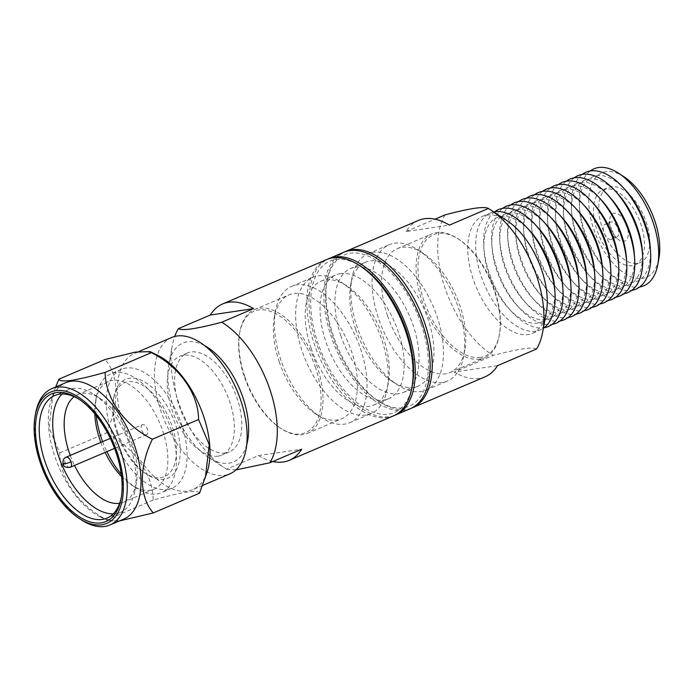 <?xml version="1.0" encoding="UTF-8"?>
<svg xmlns="http://www.w3.org/2000/svg" width="694" height="694" viewBox="0 0 694 694"><rect width="100%" height="100%" fill="white"/><g stroke="black" fill="none" stroke-linecap="round" stroke-linejoin="round"><path stroke-width="0.52" stroke-dasharray="3.47 2.6" d="M246.726 444.646A64.594 34.188 66.9 0 1 208.434 457.294A64.594 34.188 66.9 0 1 173.604 407.604A64.594 34.188 66.9 0 1 168.816 364.411A64.594 34.188 66.9 0 1 187.458 341.795A64.594 34.188 66.9 0 1 204.444 345.534M272.785 461.527A84.989 44.98 66.9 0 1 258.411 455.585L226.574 469.17A84.989 44.98 66.9 0 1 224.414 467.808A84.989 44.98 66.9 0 1 178.592 402.425A84.989 44.98 66.9 0 1 172.286 345.603A84.989 44.98 66.9 0 1 174.715 336.469M326.657 259.573A84.989 44.98 -113.1 0 0 314.434 344.476A84.989 44.98 -113.1 0 0 387.347 417.606A84.989 44.98 -113.1 0 0 393.351 415.923M361.878 267.034A82.274 43.54 -113.1 0 0 317.297 272.889A82.274 43.54 -113.1 0 0 318.017 343.357A82.274 43.54 -113.1 0 0 388.588 414.144A82.274 43.54 -113.1 0 0 412.34 385.335M225.515 452.956A53.716 28.428 66.9 0 1 179.442 406.745A53.716 28.428 66.9 0 1 187.163 353.081A53.716 28.428 66.9 0 1 237.036 398.235A53.716 28.428 66.9 0 1 229.315 451.898A53.716 28.428 66.9 0 1 225.515 452.956M218.09 456.131A53.716 28.428 66.9 0 1 172.008 409.911A53.716 28.428 66.9 0 1 179.737 356.248A53.716 28.428 66.9 0 1 229.61 401.401A53.716 28.428 66.9 0 1 221.889 455.064A53.716 28.428 66.9 0 1 218.09 456.131M171.73 337.484A74.111 39.22 -113.1 0 0 161.077 411.525A74.111 39.22 -113.1 0 0 224.648 475.295A74.111 39.22 -113.1 0 0 229.888 473.829M207.324 471.53A74.111 39.22 66.9 0 1 192.741 489.669A74.111 39.22 66.9 0 1 187.51 491.135A74.111 39.22 66.9 0 1 123.931 427.374A74.111 39.22 66.9 0 1 134.584 353.333A74.111 39.22 66.9 0 1 157.772 355.363M199.482 493.217C199.083 491.421 194.953 491.031 187.094 492.046C178.228 493.503 166.924 496.175 153.183 500.062C153.183 474.479 134.055 447.118 105.965 433.203C119.585 405.608 119.359 375.463 105.063 359.501M123.758 519.095A74.111 39.22 66.9 0 1 118.527 520.569A74.111 39.22 66.9 0 1 100.578 517.073A74.111 39.22 66.9 0 1 54.947 456.799A74.111 39.22 66.9 0 1 51.018 400.898A74.111 39.22 66.9 0 1 65.6 382.758M153.183 500.062L106.989 519.763C79.22 506.03 59.797 478.799 59.771 452.904L49.109 427.799L52.978 394.73L55.511 387.46M81.111 519.693A74.111 39.22 66.9 0 1 41.154 462.681A74.111 39.22 66.9 0 1 35.654 413.13M121.311 497.32A66.633 35.264 -113.1 0 0 121.554 496.089A66.633 35.264 -113.1 0 0 116.609 451.534A66.633 35.264 -113.1 0 0 80.678 400.273A66.633 35.264 -113.1 0 0 79.628 399.605M113.2 513.89A66.633 35.264 -113.1 0 0 115.803 513.673A66.633 35.264 -113.1 0 0 120.504 512.354A66.633 35.264 -113.1 0 0 135.026 490.337A66.633 35.264 -113.1 0 0 130.09 445.782A66.633 35.264 -113.1 0 0 94.158 394.53A66.633 35.264 -113.1 0 0 68.22 389.776A66.633 35.264 -113.1 0 0 62.052 393.984M119.637 503.28A58.478 30.944 -113.1 0 0 123.671 502.135A58.478 30.944 -113.1 0 0 136.414 482.816A58.478 30.944 -113.1 0 0 132.077 443.718A58.478 30.944 -113.1 0 0 100.552 398.738A58.478 30.944 -113.1 0 0 77.789 394.565A58.478 30.944 -113.1 0 0 74.163 396.682M121.537 476.526A58.478 30.944 -113.1 0 0 131.47 484.924A58.478 30.944 -113.1 0 0 150.104 490.25A58.478 30.944 -113.1 0 0 154.242 489.096A58.478 30.944 -113.1 0 0 162.648 430.679A58.478 30.944 -113.1 0 0 112.48 380.364A58.478 30.944 -113.1 0 0 108.351 381.527A58.478 30.944 -113.1 0 0 95.607 400.846A58.478 30.944 -113.1 0 0 94.792 413.832M121.259 474.288A64.594 34.188 -113.1 0 0 136.267 488.082A64.594 34.188 -113.1 0 0 156.853 493.963A64.594 34.188 -113.1 0 0 161.416 492.688A64.594 34.188 -113.1 0 0 170.698 428.155A64.594 34.188 -113.1 0 0 115.291 372.574A64.594 34.188 -113.1 0 0 110.728 373.858A64.594 34.188 -113.1 0 0 96.648 395.198A64.594 34.188 -113.1 0 0 96.214 415.576M167.462 489.435A64.594 34.188 -113.1 0 0 172.025 488.16A64.594 34.188 -113.1 0 0 181.316 423.626A64.594 34.188 -113.1 0 0 121.337 369.329A64.594 34.188 -113.1 0 0 112.055 433.863A64.594 34.188 -113.1 0 0 167.462 489.435M117.225 433.689A50.992 26.988 66.9 0 1 113.434 399.597A50.992 26.988 66.9 0 1 128.156 381.735A50.992 26.988 66.9 0 1 171.904 425.613A50.992 26.988 66.9 0 1 172.346 469.291A50.992 26.988 66.9 0 1 144.716 472.918A50.992 26.988 66.9 0 1 117.225 433.689M117.885 432.995A53.716 28.428 66.9 0 1 113.903 397.081A53.716 28.428 66.9 0 1 129.405 378.273A53.716 28.428 66.9 0 1 175.478 424.494A53.716 28.428 66.9 0 1 175.946 470.497A53.716 28.428 66.9 0 1 146.85 474.323A53.716 28.428 66.9 0 1 117.885 432.995M142.426 424.65A5.439 2.88 66.9 0 0 141.645 430.08A5.439 2.88 -113.1 0 0 146.313 434.765A5.439 2.88 -113.1 0 0 146.694 434.652A5.439 2.88 -113.1 0 0 147.475 429.222A5.439 2.88 66.9 0 0 142.426 424.65L110.285 438.356M226.574 469.17L235.96 469.89M258.411 455.585L301.699 449.191M59.771 452.904L105.965 433.203M119.498 520.916L108.186 520.812L106.989 519.763M70.25 455.438A58.478 30.944 -113.1 0 0 74.527 465.44M100.821 442.399A58.478 30.944 -113.1 0 0 105.089 452.401M102.608 441.636A64.594 34.188 -113.1 0 0 106.876 451.638M480.448 357.393A65.956 34.908 66.9 0 1 423.869 300.641A65.956 34.908 66.9 0 1 423.297 244.149A65.956 34.908 66.9 0 1 459.029 239.456A65.956 34.908 66.9 0 1 494.588 290.196A65.956 34.908 66.9 0 1 499.48 334.291A65.956 34.908 66.9 0 1 480.448 357.393M479.823 359.119A67.309 35.628 66.9 0 1 422.082 301.205A67.309 35.628 66.9 0 1 431.755 233.956A67.309 35.628 66.9 0 1 436.517 232.62A67.309 35.628 66.9 0 1 457.962 238.762A67.309 35.628 66.9 0 1 494.258 290.543A67.309 35.628 66.9 0 1 499.255 335.549A67.309 35.628 66.9 0 1 484.586 357.783A67.309 35.628 66.9 0 1 479.823 359.119M387.59 315.917A67.309 35.628 66.9 0 1 397.263 248.669A67.309 35.628 66.9 0 1 402.026 247.333A67.309 35.628 66.9 0 1 423.47 253.475A67.309 35.628 66.9 0 1 459.766 305.256A67.309 35.628 66.9 0 1 464.763 350.262A67.309 35.628 66.9 0 1 450.094 372.496A67.309 35.628 66.9 0 1 445.331 373.832A67.309 35.628 66.9 0 1 387.59 315.917M442.217 382.489A74.111 39.22 66.9 0 1 378.638 318.719A74.111 39.22 66.9 0 1 389.291 244.678A74.111 39.22 66.9 0 1 394.53 243.212A74.111 39.22 66.9 0 1 418.144 249.97A74.111 39.22 66.9 0 1 458.109 306.982A74.111 39.22 66.9 0 1 463.601 356.534A74.111 39.22 66.9 0 1 447.448 381.015A74.111 39.22 66.9 0 1 442.217 382.489M357.41 327.776A74.111 39.22 66.9 0 1 351.91 278.216A74.111 39.22 66.9 0 1 368.063 253.735A74.111 39.22 66.9 0 1 373.303 252.269A74.111 39.22 66.9 0 1 436.882 316.03A74.111 39.22 66.9 0 1 426.229 390.071A74.111 39.22 66.9 0 1 397.376 384.788A74.111 39.22 66.9 0 1 357.41 327.776M355.753 329.494A67.309 35.628 66.9 0 1 350.756 284.488A67.309 35.628 66.9 0 1 365.426 262.254A67.309 35.628 66.9 0 1 370.188 260.918A67.309 35.628 66.9 0 1 427.929 318.832A67.309 35.628 66.9 0 1 418.248 386.081A67.309 35.628 66.9 0 1 392.041 381.284A67.309 35.628 66.9 0 1 355.753 329.494M340.893 335.835A67.309 35.628 66.9 0 1 350.574 268.587A67.309 35.628 66.9 0 1 355.328 267.259A67.309 35.628 66.9 0 1 413.069 325.174A67.309 35.628 66.9 0 1 403.396 392.422A67.309 35.628 66.9 0 1 340.893 335.835M394.4 415.446A84.989 44.98 66.9 0 1 316.559 343.573A84.989 44.98 66.9 0 1 327.724 259.148M410.328 408.679A84.989 44.98 66.9 0 1 331.42 337.232A84.989 44.98 66.9 0 1 343.634 252.33M311.181 348.509A67.309 35.628 66.9 0 1 320.854 281.27A67.309 35.628 66.9 0 1 325.607 279.934A67.309 35.628 66.9 0 1 347.061 286.067A67.309 35.628 66.9 0 1 383.357 337.848A67.309 35.628 66.9 0 1 388.345 382.854A67.309 35.628 66.9 0 1 373.676 405.096A67.309 35.628 66.9 0 1 368.922 406.432A67.309 35.628 66.9 0 1 311.181 348.509M340.468 273.592A67.309 35.628 -113.1 0 0 335.714 274.928A67.309 35.628 -113.1 0 0 326.033 342.177A67.309 35.628 -113.1 0 0 388.536 398.755A67.309 35.628 -113.1 0 0 398.209 331.515A67.309 35.628 -113.1 0 0 340.468 273.592M365.799 415.081A74.111 39.22 66.9 0 1 302.228 351.311A74.111 39.22 66.9 0 1 312.881 277.279A74.111 39.22 66.9 0 1 318.121 275.804A74.111 39.22 66.9 0 1 341.734 282.562A74.111 39.22 66.9 0 1 381.691 339.574A74.111 39.22 66.9 0 1 387.191 389.126A74.111 39.22 66.9 0 1 371.038 413.615A74.111 39.22 66.9 0 1 365.799 415.081M281.001 360.368A74.111 39.22 66.9 0 1 275.501 310.817A74.111 39.22 66.9 0 1 291.654 286.327A74.111 39.22 66.9 0 1 296.893 284.861A74.111 39.22 66.9 0 1 360.464 348.631A74.111 39.22 66.9 0 1 349.811 422.672A74.111 39.22 66.9 0 1 320.958 417.38A74.111 39.22 66.9 0 1 281.001 360.368M279.335 362.094A67.309 35.628 66.9 0 1 274.347 317.089A67.309 35.628 66.9 0 1 289.016 294.846A67.309 35.628 66.9 0 1 293.77 293.51A67.309 35.628 66.9 0 1 351.52 351.433A67.309 35.628 66.9 0 1 341.838 418.682A67.309 35.628 66.9 0 1 315.631 413.876A67.309 35.628 66.9 0 1 279.335 362.094M244.852 376.807A67.309 35.628 66.9 0 1 239.855 331.801A67.309 35.628 66.9 0 1 254.524 309.559A67.309 35.628 66.9 0 1 259.278 308.223A67.309 35.628 66.9 0 1 317.028 366.146A67.309 35.628 66.9 0 1 307.347 433.394A67.309 35.628 66.9 0 1 281.139 428.588A67.309 35.628 66.9 0 1 244.852 376.807M315.232 366.701A65.956 34.908 66.9 0 1 315.805 423.201A65.956 34.908 66.9 0 1 280.072 427.886A65.956 34.908 66.9 0 1 244.514 377.154A65.956 34.908 66.9 0 1 239.621 333.051A65.956 34.908 66.9 0 1 273.271 312.43A65.956 34.908 66.9 0 1 315.232 366.701M624.088 176.849A56.778 30.05 -113.1 0 0 605.992 171.678A56.778 30.05 -113.1 0 0 593.821 229.514A56.778 30.05 -113.1 0 0 629.944 276.238A56.778 30.05 -113.1 0 0 658.91 258.48M602.392 228.248A40.799 21.592 -113.1 0 0 637.387 263.356A40.799 21.592 -113.1 0 0 640.267 262.549A40.799 21.592 -113.1 0 0 646.131 221.785A40.799 21.592 -113.1 0 0 608.256 187.493A40.799 21.592 -113.1 0 0 602.392 228.248M632.078 265.62A40.799 21.592 66.9 0 1 597.083 230.512A40.799 21.592 66.9 0 1 602.947 189.757A40.799 21.592 66.9 0 1 640.822 224.049A40.799 21.592 66.9 0 1 634.958 264.804A40.799 21.592 66.9 0 1 632.078 265.62M610.937 228.465A14.956 7.92 -113.1 0 0 618.996 239.977A14.956 7.92 -113.1 0 0 623.767 241.339A14.956 7.92 -113.1 0 0 626.977 226.097A14.956 7.92 -113.1 0 0 617.46 213.787A14.956 7.92 -113.1 0 0 609.826 218.471A14.956 7.92 -113.1 0 0 610.937 228.465M616.272 237.218A8.163 4.32 66.9 0 1 613.669 236.472A8.163 4.32 66.9 0 1 609.271 230.191A8.163 4.32 66.9 0 1 608.664 224.735A8.163 4.32 66.9 0 1 610.442 222.045A8.163 4.32 66.9 0 1 618.024 228.899A8.163 4.32 66.9 0 1 616.853 237.053A8.163 4.32 66.9 0 1 616.272 237.218M610.963 239.482A8.163 4.32 66.9 0 1 603.971 232.455A8.163 4.32 66.9 0 1 605.142 224.309A8.163 4.32 66.9 0 1 612.715 231.163A8.163 4.32 66.9 0 1 611.544 239.317A8.163 4.32 66.9 0 1 610.963 239.482M507.323 220.883A63.57 33.642 -113.1 0 0 487.067 215.088A63.57 33.642 -113.1 0 0 482.573 216.346A63.57 33.642 -113.1 0 0 473.438 279.856A63.57 33.642 -113.1 0 0 527.969 334.551A63.57 33.642 -113.1 0 0 532.463 333.293A63.57 33.642 -113.1 0 0 546.317 312.291M493.746 211.939A63.57 33.642 -113.1 0 0 490.441 212.989A63.57 33.642 -113.1 0 0 481.306 276.498A63.57 33.642 -113.1 0 0 535.846 331.194A63.57 33.642 -113.1 0 0 540.331 329.936A63.57 33.642 -113.1 0 0 543.367 328.279M411.377 408.202A84.989 44.98 66.9 0 1 406.45 409.46A84.989 44.98 66.9 0 1 379.366 401.713A84.989 44.98 66.9 0 1 333.536 336.33A84.989 44.98 66.9 0 1 327.23 279.5A84.989 44.98 66.9 0 1 344.71 251.905M497.503 365.669L454.223 372.062A84.989 44.98 -113.1 0 0 479.146 378.447A84.989 44.98 -113.1 0 0 485.149 376.764M421.093 323.985A82.274 43.54 66.9 0 1 403.448 407.812A82.274 43.54 66.9 0 1 377.232 400.308A82.274 43.54 66.9 0 1 332.877 337.024A82.274 43.54 66.9 0 1 326.77 282.016A82.274 43.54 66.9 0 1 368.748 256.286A82.274 43.54 66.9 0 1 421.093 323.985M529.947 230.911A56.778 30.05 -113.1 0 0 501.111 216.415A56.778 30.05 -113.1 0 0 484.013 250.508A56.778 30.05 -113.1 0 0 508.797 308.613A56.778 30.05 -113.1 0 0 537.642 323.109A56.778 30.05 -113.1 0 0 554.732 289.016M494.64 211.774A63.57 33.642 -113.1 0 0 483.761 246.5A63.57 33.642 -113.1 0 0 511.521 311.563A63.57 33.642 -113.1 0 0 543.81 327.802A63.57 33.642 -113.1 0 0 544.113 327.75M537.911 227.519A56.778 30.05 -113.1 0 0 509.075 213.015A56.778 30.05 -113.1 0 0 491.977 247.107A56.778 30.05 -113.1 0 0 516.77 305.213A56.778 30.05 -113.1 0 0 545.605 319.708A56.778 30.05 -113.1 0 0 562.695 285.624M502.603 208.374A63.57 33.642 -113.1 0 0 491.725 243.1A63.57 33.642 -113.1 0 0 519.485 308.171A63.57 33.642 -113.1 0 0 551.773 324.402A63.57 33.642 -113.1 0 0 552.077 324.358M545.874 224.119A56.778 30.05 -113.1 0 0 517.039 209.623A56.778 30.05 -113.1 0 0 499.949 243.707A56.778 30.05 -113.1 0 0 524.733 301.821A56.778 30.05 -113.1 0 0 553.569 316.317A56.778 30.05 -113.1 0 0 570.668 282.224M510.567 204.982A63.57 33.642 -113.1 0 0 499.697 239.708A63.57 33.642 -113.1 0 0 527.449 304.77A63.57 33.642 -113.1 0 0 559.737 321.001A63.57 33.642 -113.1 0 0 560.041 320.958M553.847 220.718A56.778 30.05 -113.1 0 0 525.011 206.222A56.778 30.05 -113.1 0 0 507.913 240.315A56.778 30.05 -113.1 0 0 532.697 298.42A56.778 30.05 -113.1 0 0 561.533 312.916A56.778 30.05 -113.1 0 0 578.631 278.823M518.539 201.581A63.57 33.642 -113.1 0 0 507.661 236.307A63.57 33.642 -113.1 0 0 535.421 301.37A63.57 33.642 -113.1 0 0 567.709 317.6A63.57 33.642 -113.1 0 0 568.013 317.557M561.81 217.317A56.778 30.05 -113.1 0 0 532.975 202.822A56.778 30.05 -113.1 0 0 515.876 236.914A56.778 30.05 -113.1 0 0 540.669 295.019A56.778 30.05 -113.1 0 0 569.505 309.515A56.778 30.05 -113.1 0 0 586.595 275.423M526.503 198.18A63.57 33.642 -113.1 0 0 515.625 232.906A63.57 33.642 -113.1 0 0 543.385 297.969A63.57 33.642 -113.1 0 0 575.673 314.209A63.57 33.642 -113.1 0 0 575.977 314.156M569.774 213.925A56.778 30.05 -113.1 0 0 540.938 199.421A56.778 30.05 -113.1 0 0 523.849 233.514A56.778 30.05 -113.1 0 0 548.633 291.619A56.778 30.05 -113.1 0 0 577.469 306.115A56.778 30.05 -113.1 0 0 594.567 272.031M534.467 194.78A63.57 33.642 -113.1 0 0 523.597 229.506A63.57 33.642 -113.1 0 0 551.348 294.577A63.57 33.642 -113.1 0 0 583.637 310.808A63.57 33.642 -113.1 0 0 583.94 310.765M577.746 210.525A56.778 30.05 -113.1 0 0 548.911 196.029A56.778 30.05 -113.1 0 0 531.812 230.113A56.778 30.05 -113.1 0 0 556.597 288.227A56.778 30.05 -113.1 0 0 585.432 302.723A56.778 30.05 -113.1 0 0 602.531 268.63M542.439 191.388A63.57 33.642 -113.1 0 0 531.561 226.114A63.57 33.642 -113.1 0 0 559.321 291.176A63.57 33.642 -113.1 0 0 591.609 307.407A63.57 33.642 -113.1 0 0 591.913 307.364M585.71 207.124A56.778 30.05 -113.1 0 0 556.874 192.628A56.778 30.05 -113.1 0 0 539.776 226.721A56.778 30.05 -113.1 0 0 564.569 284.826A56.778 30.05 -113.1 0 0 593.405 299.322A56.778 30.05 -113.1 0 0 610.494 265.229M550.403 187.987A63.57 33.642 -113.1 0 0 539.524 222.713A63.57 33.642 -113.1 0 0 567.284 287.776A63.57 33.642 -113.1 0 0 599.573 304.015A63.57 33.642 -113.1 0 0 599.876 303.963M593.674 203.724A56.778 30.05 -113.1 0 0 564.838 189.228A56.778 30.05 -113.1 0 0 547.748 223.321A56.778 30.05 -113.1 0 0 572.533 281.426A56.778 30.05 -113.1 0 0 601.368 295.922A56.778 30.05 -113.1 0 0 618.467 261.829M558.366 184.587A63.57 33.642 -113.1 0 0 547.497 219.313A63.57 33.642 -113.1 0 0 575.248 284.384A63.57 33.642 -113.1 0 0 607.536 300.615A63.57 33.642 -113.1 0 0 607.84 300.563M601.646 200.332A56.778 30.05 -113.1 0 0 572.81 185.836A56.778 30.05 -113.1 0 0 555.712 219.92A56.778 30.05 -113.1 0 0 580.496 278.025A56.778 30.05 -113.1 0 0 609.332 292.521A56.778 30.05 -113.1 0 0 626.43 258.437M566.339 181.186A63.57 33.642 -113.1 0 0 555.46 215.921A63.57 33.642 -113.1 0 0 583.22 280.983A63.57 33.642 -113.1 0 0 615.509 297.214A63.57 33.642 -113.1 0 0 615.812 297.171M609.61 196.931A56.778 30.05 -113.1 0 0 580.774 182.435A56.778 30.05 -113.1 0 0 563.675 216.519A56.778 30.05 -113.1 0 0 588.469 274.633A56.778 30.05 -113.1 0 0 617.304 289.129A56.778 30.05 -113.1 0 0 634.394 255.036M574.302 177.794A63.57 33.642 -113.1 0 0 563.424 212.52A63.57 33.642 -113.1 0 0 591.184 277.583A63.57 33.642 -113.1 0 0 623.472 293.814A63.57 33.642 -113.1 0 0 623.776 293.77M617.573 193.531A56.778 30.05 -113.1 0 0 588.738 179.035A56.778 30.05 -113.1 0 0 571.648 213.127A56.778 30.05 -113.1 0 0 596.432 271.233A56.778 30.05 -113.1 0 0 625.268 285.728A56.778 30.05 -113.1 0 0 642.366 251.636M582.266 174.394A63.57 33.642 -113.1 0 0 571.396 209.12A63.57 33.642 -113.1 0 0 599.148 274.182A63.57 33.642 -113.1 0 0 631.436 290.422A63.57 33.642 -113.1 0 0 631.74 290.37M625.546 190.13A56.778 30.05 -113.1 0 0 596.71 175.634A56.778 30.05 -113.1 0 0 579.611 209.727A56.778 30.05 -113.1 0 0 604.396 267.832A56.778 30.05 -113.1 0 0 633.232 282.328A56.778 30.05 -113.1 0 0 650.33 248.244M590.23 170.993A63.57 33.642 -113.1 0 0 579.36 205.719A63.57 33.642 -113.1 0 0 584.869 232.317A63.57 33.642 -113.1 0 0 607.12 270.79A63.57 33.642 -113.1 0 0 639.408 287.021A63.57 33.642 -113.1 0 0 639.712 286.969M418.456 220.414A84.989 44.98 -113.1 0 0 406.094 231.51L449.382 225.116M406.094 231.51L435.017 219.174M445.097 214.871A84.989 44.98 -113.1 0 0 445.236 288.678A84.989 44.98 -113.1 0 0 493.226 355.423L454.223 372.062M536.505 349.03C532.593 346.705 518.166 348.839 493.226 355.423M70.285 467.253A5.439 2.88 66.9 0 1 69.903 467.357A5.439 2.88 66.9 0 1 65.236 462.672A5.439 2.88 66.9 0 1 66.017 457.242M65.236 462.672A5.439 0.633 -18.9 0 0 63.007 464.008M168.816 364.411L172.286 345.603M51.018 400.898L52.978 394.73M121.554 496.089L121.086 498.596M120.504 512.354L107.032 518.106M136.414 482.816L135.026 490.337M154.242 489.096L123.671 502.135M172.025 488.16L161.416 492.688M113.434 399.597L113.903 397.081M208.434 457.294L224.414 467.808M187.163 353.081L179.737 356.248M229.315 451.898L221.889 455.064M202.648 485.444L192.741 489.669M138.852 351.511L134.584 353.333M100.578 517.073L108.186 520.804M80.678 400.273L78.552 398.877M68.22 389.776L54.739 395.519M100.552 398.738L94.158 394.53M108.351 381.527L77.789 394.565M131.47 484.924L136.267 488.082M95.607 400.846L96.648 395.198M121.337 369.329L110.728 373.858M144.716 472.918L146.85 474.323M146.694 434.652L114.553 448.367M397.263 248.669L431.755 233.956M368.063 253.735L389.291 244.678M350.756 284.488L351.91 278.216M350.574 268.587L365.426 262.254M320.854 281.27L335.714 274.928M291.654 286.327L312.881 277.279M274.347 317.089L275.501 310.817M254.524 309.559L289.016 294.846M459.029 239.456L457.962 238.762M499.48 334.291L499.255 335.549M450.094 372.496L484.586 357.783M423.47 253.475L418.144 249.97M464.763 350.262L463.601 356.534M426.229 390.071L447.448 381.015M392.041 381.284L397.376 384.788M403.396 392.422L418.248 386.081M373.676 405.096L388.536 398.755M388.345 382.854L387.191 389.126M347.061 286.067L341.734 282.562M349.811 422.672L371.038 413.615M315.631 413.876L320.958 417.38M307.347 433.394L341.838 418.682M280.072 427.886L281.139 428.588M239.621 333.051L239.855 331.801M613.669 236.472L618.996 239.977M532.463 333.293L540.331 329.936M508.797 308.613L511.521 311.563M484.013 250.508L483.761 246.5M516.77 305.213L519.485 308.171M491.977 247.107L491.725 243.1M524.733 301.821L527.449 304.77M499.949 243.707L499.697 239.708M532.697 298.42L535.421 301.37M507.913 240.315L507.661 236.307M540.669 295.019L543.385 297.969M515.876 236.914L515.625 232.906M548.633 291.619L551.348 294.577M523.849 233.514L523.597 229.506M556.597 288.227L559.321 291.176M531.812 230.113L531.561 226.114M564.569 284.826L567.284 287.776M539.776 226.721L539.524 222.713M572.533 281.426L575.248 284.384M547.748 223.321L547.497 219.313M580.496 278.025L583.22 280.983M555.712 219.92L555.46 215.921M588.469 274.633L591.184 277.583M563.675 216.519L563.424 212.52M596.432 271.233L599.148 274.182M571.648 213.127L571.396 209.12M604.396 267.832L607.12 270.79M579.611 209.727L579.36 205.719M326.77 282.016L327.23 279.5M377.232 400.308L379.366 401.713M482.573 216.346L490.441 212.989M602.947 189.757L608.256 187.493M634.958 264.804L640.267 262.549M608.664 224.735L609.826 218.471M611.544 239.317L616.853 237.053M605.142 224.309L610.442 222.045"/><path stroke-width="1.04" d="M221.742 322.224C209.944 325.365 200.08 327.559 192.134 328.817C184.847 329.815 180.293 329.754 178.453 328.618L210.291 315.033A84.989 44.98 66.9 0 1 222.644 303.937A84.989 44.98 66.9 0 1 253.579 308.639L221.742 322.224A84.989 44.98 66.9 0 1 269.723 388.961A84.989 44.98 66.9 0 1 269.862 462.777L301.699 449.191A84.989 44.98 66.9 0 1 289.346 460.287A84.989 44.98 66.9 0 1 283.334 461.978A84.989 44.98 66.9 0 1 272.785 461.527M174.715 336.469A84.989 44.98 66.9 0 1 178.453 328.618M35.186 415.637L35.654 413.13A74.111 39.22 66.9 0 1 51.807 388.64L65.6 382.758A74.111 39.22 66.9 0 1 70.84 381.292A74.111 39.22 66.9 0 1 134.41 445.054A74.111 39.22 66.9 0 1 123.758 519.095L109.964 524.985A74.111 39.22 66.9 0 1 104.725 526.451A74.111 39.22 66.9 0 1 81.111 519.693L78.977 518.297A71.395 37.78 66.9 0 1 40.486 463.375A71.395 37.78 66.9 0 1 35.186 415.637A71.395 37.78 66.9 0 1 55.798 390.635A71.395 37.78 66.9 0 1 117.034 452.063A71.395 37.78 66.9 0 1 117.659 513.213A71.395 37.78 66.9 0 1 78.977 518.297M55.511 387.46L58.86 379.21C59.259 381.006 63.388 381.396 71.256 380.381C80.122 378.924 91.426 376.261 105.167 372.374C105.167 397.957 124.287 425.309 152.376 439.224C138.757 466.819 138.982 496.965 153.287 512.927L119.498 520.916M51.807 388.64A74.111 39.22 66.9 0 1 57.038 387.174A74.111 39.22 66.9 0 1 120.617 450.944A74.111 39.22 66.9 0 1 109.964 524.985M115.941 452.228A69.357 36.704 66.9 0 1 121.086 498.596A69.357 36.704 66.9 0 1 101.072 522.886A69.357 36.704 66.9 0 1 41.579 463.21A69.357 36.704 66.9 0 1 40.972 403.804A69.357 36.704 66.9 0 1 78.552 398.877A69.357 36.704 66.9 0 1 115.941 452.228M79.628 399.605A66.633 35.264 -113.1 0 0 54.739 395.519A66.633 35.264 -113.1 0 0 45.162 462.091A66.633 35.264 -113.1 0 0 102.322 519.424A66.633 35.264 -113.1 0 0 107.032 518.106A66.633 35.264 -113.1 0 0 121.311 497.32M74.527 465.44A58.478 30.944 -113.1 0 0 119.542 503.289A58.478 30.944 -113.1 0 0 119.637 503.28M289.346 460.287L393.351 415.923A84.989 44.98 -113.1 0 0 411.872 387.842A84.989 44.98 -113.1 0 0 405.565 331.012A84.989 44.98 -113.1 0 0 359.744 265.637A84.989 44.98 -113.1 0 0 326.657 259.573L222.644 303.937M253.579 308.639L210.291 315.033M204.444 345.534A64.594 34.188 66.9 0 1 242.865 397.367A64.594 34.188 66.9 0 1 246.726 444.646M411.872 387.842L412.34 385.335A82.274 43.54 -113.1 0 0 406.233 330.327A82.274 43.54 -113.1 0 0 361.878 267.034L359.744 265.637M235.96 469.89L269.862 462.777M202.648 485.444L229.888 473.829A74.111 39.22 -113.1 0 0 240.54 399.787A74.111 39.22 -113.1 0 0 171.73 337.484L138.852 351.511M150.277 351.676L157.772 355.363A74.111 39.22 66.9 0 1 203.394 415.628A74.111 39.22 66.9 0 1 207.324 471.53L199.482 493.217L153.287 512.927M58.86 379.21L105.063 359.501L135.53 352.066L150.156 351.624L151.361 352.665C179.13 366.397 198.545 393.628 198.571 419.523L209.241 444.628L205.363 477.698M198.571 419.523L152.376 439.224M151.361 352.665L105.167 372.374M62.052 393.984A66.633 35.264 -113.1 0 0 58.643 456.34A66.633 35.264 -113.1 0 0 113.2 513.89M74.163 396.682A58.478 30.944 -113.1 0 0 69.383 452.982A58.478 30.944 -113.1 0 0 70.25 455.438M94.792 413.832A58.478 30.944 -113.1 0 0 99.945 439.944A58.478 30.944 -113.1 0 0 100.821 442.399M105.089 452.401A58.478 30.944 -113.1 0 0 121.537 476.526M96.214 415.576A64.594 34.188 -113.1 0 0 101.437 438.391A64.594 34.188 -113.1 0 0 102.608 441.636M106.876 451.638A64.594 34.188 -113.1 0 0 121.259 474.288M327.724 259.148A84.989 44.98 66.9 0 1 328.774 258.662A84.989 44.98 66.9 0 1 334.786 256.98A84.989 44.98 66.9 0 1 407.69 330.11A84.989 44.98 66.9 0 1 395.476 415.021A84.989 44.98 66.9 0 1 394.4 415.446M328.774 258.662L343.634 252.33A84.989 44.98 66.9 0 1 349.637 250.647A84.989 44.98 66.9 0 1 422.551 323.768A84.989 44.98 66.9 0 1 410.328 408.679L395.476 415.021M639.712 286.969A63.57 33.642 -113.1 0 0 657.756 264.752L658.91 258.48A56.778 30.05 -113.1 0 0 654.702 220.527A56.778 30.05 -113.1 0 0 624.088 176.849L618.762 173.344A63.57 33.642 -113.1 0 0 598.506 167.549A63.57 33.642 -113.1 0 0 590.23 170.993M657.756 264.752A63.57 33.642 -113.1 0 0 653.037 222.245A63.57 33.642 -113.1 0 0 618.762 173.344M412.453 407.777L485.149 376.764A84.989 44.98 -113.1 0 0 497.503 365.669L536.505 349.03A84.989 44.98 -113.1 0 0 542.673 332.044L546.317 312.291A63.57 33.642 -113.1 0 0 541.606 269.784A63.57 33.642 -113.1 0 0 507.323 220.883L490.545 209.84A84.989 44.98 -113.1 0 0 488.385 208.478L449.382 225.116A84.989 44.98 -113.1 0 0 418.456 220.414L345.759 251.419A84.989 44.98 66.9 0 1 424.667 322.866A84.989 44.98 66.9 0 1 412.453 407.777A84.989 44.98 66.9 0 1 411.377 408.202M543.367 328.279A63.57 33.642 -113.1 0 0 554.983 293.024A63.57 33.642 -113.1 0 0 549.475 266.427A63.57 33.642 -113.1 0 0 527.232 227.962A63.57 33.642 -113.1 0 0 494.935 211.731A63.57 33.642 -113.1 0 0 493.746 211.939M435.017 219.174L445.097 214.871C456.895 211.731 466.758 209.536 474.705 208.278C481.992 207.28 486.546 207.341 488.385 208.478M542.673 332.044A84.989 44.98 -113.1 0 0 536.367 275.214A84.989 44.98 -113.1 0 0 490.545 209.84M544.113 327.75A63.57 33.642 -113.1 0 0 562.947 289.624A63.57 33.642 -113.1 0 0 535.195 224.561A63.57 33.642 -113.1 0 0 502.907 208.33A63.57 33.642 -113.1 0 0 494.64 211.774M552.077 324.358A63.57 33.642 -113.1 0 0 570.919 286.232A63.57 33.642 -113.1 0 0 543.159 221.16A63.57 33.642 -113.1 0 0 510.871 204.93A63.57 33.642 -113.1 0 0 502.603 208.374M560.041 320.958A63.57 33.642 -113.1 0 0 578.883 282.831A63.57 33.642 -113.1 0 0 551.131 217.769A63.57 33.642 -113.1 0 0 518.834 201.529A63.57 33.642 -113.1 0 0 510.567 204.982M568.013 317.557A63.57 33.642 -113.1 0 0 586.846 279.43A63.57 33.642 -113.1 0 0 559.095 214.368A63.57 33.642 -113.1 0 0 526.807 198.137A63.57 33.642 -113.1 0 0 518.539 201.581M575.977 314.156A63.57 33.642 -113.1 0 0 594.819 276.03A63.57 33.642 -113.1 0 0 567.059 210.967A63.57 33.642 -113.1 0 0 534.77 194.736A63.57 33.642 -113.1 0 0 526.503 198.18M583.94 310.765A63.57 33.642 -113.1 0 0 602.782 272.638A63.57 33.642 -113.1 0 0 575.031 207.567A63.57 33.642 -113.1 0 0 542.734 191.336A63.57 33.642 -113.1 0 0 534.467 194.78M591.913 307.364A63.57 33.642 -113.1 0 0 610.746 269.237A63.57 33.642 -113.1 0 0 582.995 204.175A63.57 33.642 -113.1 0 0 550.706 187.935A63.57 33.642 -113.1 0 0 542.439 191.388M599.876 303.963A63.57 33.642 -113.1 0 0 618.718 265.837A63.57 33.642 -113.1 0 0 590.958 200.774A63.57 33.642 -113.1 0 0 558.67 184.543A63.57 33.642 -113.1 0 0 550.403 187.987M607.84 300.563A63.57 33.642 -113.1 0 0 626.682 262.436A63.57 33.642 -113.1 0 0 598.922 197.374A63.57 33.642 -113.1 0 0 566.634 181.143A63.57 33.642 -113.1 0 0 558.366 184.587M615.812 297.171A63.57 33.642 -113.1 0 0 634.646 259.044A63.57 33.642 -113.1 0 0 606.894 193.973A63.57 33.642 -113.1 0 0 574.606 177.742A63.57 33.642 -113.1 0 0 566.339 181.186M623.776 293.77A63.57 33.642 -113.1 0 0 642.618 255.644A63.57 33.642 -113.1 0 0 614.858 190.581A63.57 33.642 -113.1 0 0 582.57 174.341A63.57 33.642 -113.1 0 0 574.302 177.794M631.74 290.37A63.57 33.642 -113.1 0 0 650.582 252.243A63.57 33.642 -113.1 0 0 622.822 187.18A63.57 33.642 -113.1 0 0 590.533 170.95A63.57 33.642 -113.1 0 0 582.266 174.394M650.582 252.243L650.33 248.244A56.778 30.05 -113.1 0 0 625.546 190.13L622.822 187.18M642.618 255.644L642.366 251.636A56.778 30.05 -113.1 0 0 617.573 193.531L614.858 190.581M634.646 259.044L634.394 255.036A56.778 30.05 -113.1 0 0 609.61 196.931L606.894 193.973M626.682 262.436L626.43 258.437A56.778 30.05 -113.1 0 0 601.646 200.332L598.922 197.374M618.718 265.837L618.467 261.829A56.778 30.05 -113.1 0 0 593.674 203.724L590.958 200.774M610.746 269.237L610.494 265.229A56.778 30.05 -113.1 0 0 585.71 207.124L582.995 204.175M602.782 272.638L602.531 268.63A56.778 30.05 -113.1 0 0 577.746 210.525L575.031 207.567M594.819 276.03L594.567 272.031A56.778 30.05 -113.1 0 0 569.774 213.925L567.059 210.967M586.846 279.43L586.595 275.423A56.778 30.05 -113.1 0 0 561.81 217.317L559.095 214.368M578.883 282.831L578.631 278.823A56.778 30.05 -113.1 0 0 553.847 220.718L551.131 217.769M570.919 286.232L570.668 282.224A56.778 30.05 -113.1 0 0 545.874 224.119L543.159 221.16M562.947 289.624L562.695 285.624A56.778 30.05 -113.1 0 0 537.911 227.519L535.195 224.561M554.983 293.024L554.732 289.016A56.778 30.05 -113.1 0 0 529.947 230.911L527.232 227.962M344.71 251.905A84.989 44.98 66.9 0 1 345.759 251.419M110.285 438.356L66.017 457.242A5.439 2.88 66.9 0 1 71.066 461.814A5.439 2.88 66.9 0 1 70.285 467.253C65.991 467.825 63.562 466.741 63.007 464.008A5.439 0.633 -18.9 0 0 65.843 463.627A5.439 0.633 -18.9 0 0 71.066 461.814M114.553 448.367L70.285 467.253M66.017 457.242C63.727 457.979 62.72 460.235 63.007 464.008"/></g></svg>
